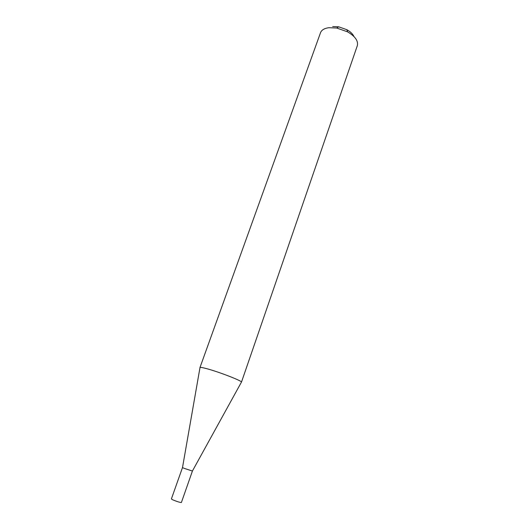 <?xml version="1.0" encoding="UTF-8"?>
<svg xmlns="http://www.w3.org/2000/svg" width="529" height="529" viewBox="0 0 529 529"><rect width="100%" height="100%" fill="white"/><g stroke="black" fill="none" stroke-linecap="round" stroke-linejoin="round"><path stroke-width="0.79" d="M184.046 468.31L182.498 467.55L171.376 498.966L172.89 499.885C177.189 501.644 180.025 502.517 181.394 502.49L192.417 471.041L184.046 468.31M206.912 368.726C202.521 367.536 200.207 367.152 199.955 367.569L320.514 32.712C321.579 29.994 324.356 28.321 328.84 27.706L336.748 28.037L347.606 31.859C355.197 36.375 358.437 40.978 357.32 45.679L241.455 382.183C242.871 381.217 219.522 372.085 206.912 368.726M332.695 26.569L338.672 26.814L346.865 29.697C350.476 31.727 352.85 34.021 353.98 36.567M182.505 467.543L199.975 367.701M338.672 26.814L336.748 28.037M346.865 29.697L347.606 31.859M192.411 471.028L241.356 382.275"/></g></svg>
